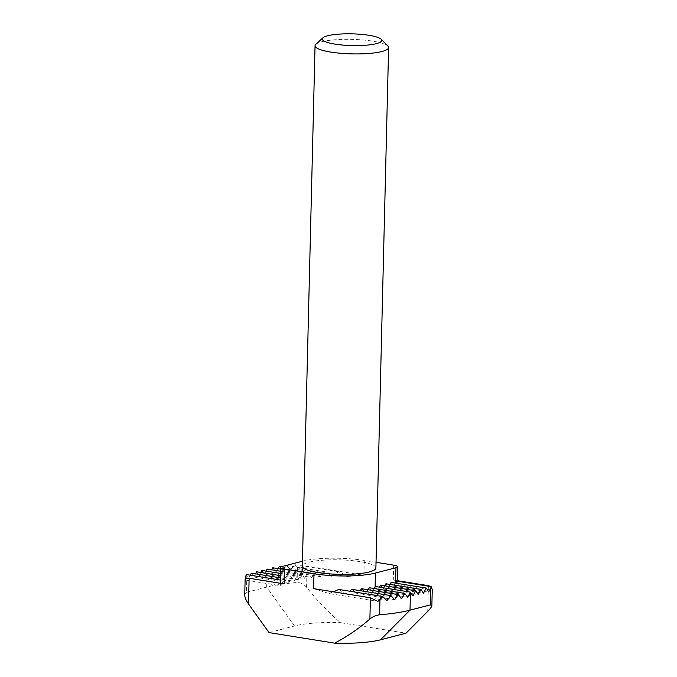 <?xml version="1.0" encoding="UTF-8"?>
<svg xmlns="http://www.w3.org/2000/svg" width="677" height="677" viewBox="0 0 677 677"><rect width="100%" height="100%" fill="white"/><g stroke="black" fill="none" stroke-linecap="round" stroke-linejoin="round"><path stroke-width="0.51" stroke-dasharray="3.38 2.54" d="M250.27 575.205L248.603 578.353L246.174 574.545M246.843 575.678L246.436 592.358L244.744 594.939M376.04 562.308L364.243 560.404L363.879 575.281L307.087 566.141C304.76 565.837 302.213 566.742 299.437 568.849L294.817 564.686L290.458 569.611L286.566 565.566L282.681 570.576L279.246 566.598M246.436 592.358L266.679 587.103A87.384 17.23 -178.6 0 1 297.076 582.482C300.867 582.592 304.032 584.217 306.571 587.348C316.938 600.321 328.218 612.084 340.421 622.637L406.014 633.198M271.562 569.789L269.742 572.911L267.119 569.069L266.679 587.103L294.512 625.971A52.434 10.333 -178.6 0 1 340.421 622.637M277.866 568.587L275.793 571.676L272.78 567.775M315.837 44.284A36.795 7.252 -178.6 0 1 352.015 39.376A36.795 7.252 -178.6 0 1 387.904 46.044M375.896 567.986A36.795 7.252 1.4 0 0 360.147 561.631A36.795 7.252 1.4 0 0 322.176 560.251A36.795 7.252 1.4 0 0 302.331 566.184M364.243 560.404A44.149 8.708 1.4 0 0 302.788 561.131L302.458 561.216M397.264 580.654L393.303 580.02C395.563 580.451 396.832 581.975 397.111 584.573L432.197 590.217L430.394 586.51M313.629 588.643L328.963 593.501L377.91 601.379M299.437 568.849L348.384 576.728L338.872 571.777L331.527 576.229L325.62 571.853L320.306 576.635L315.837 572.488L311.665 577.447L308.17 573.47L304.878 578.573L302.196 574.722L299.462 579.91L264.377 574.257L261.864 570.432M363.879 575.281C359.174 574.545 354.012 575.027 348.384 576.728M269.006 632.589L294.512 625.971M255.525 573.842L253.867 576.99L251.345 573.165M260.789 572.471L259.122 575.628L256.6 571.803M266.044 571.109L264.377 574.257M396.324 581.027L397.111 584.573M395.334 583.075L393.667 586.231L391.145 582.406M379.552 587.171L377.893 590.327L375.371 586.502M384.815 585.808L383.148 588.956L380.635 585.131M390.07 584.446L388.412 587.594L385.89 583.769M328.963 593.501L333.566 591.85M338.703 589.439L345.829 594.008L349.662 591.207M351.955 589.362L357.041 593.602L359.961 590.649M361.73 588.728L365.682 592.781L367.992 589.735M369.397 587.746L372.477 591.664L374.279 588.533M432.256 589.667L432.197 590.217M245.159 580.011L280.236 585.656C280.625 584.166 281.945 583.582 284.205 583.904M280.329 580.045L281.251 580.189L280.236 585.656M282.284 566.446L281.92 581.323L281.251 580.189M281.92 581.323L283.688 584.006L286.422 578.81L288.944 582.635L291.685 577.447L294.199 581.272L296.941 576.085L299.462 579.91M248.603 578.353L283.688 584.006M269.742 572.911L304.878 578.573M280.591 569.027L308.17 573.47M275.793 571.676L311.665 577.447M281.082 566.894L315.837 572.488M282.681 570.576L320.306 576.635M286.566 565.566L325.62 571.853M290.458 569.611L331.527 576.229M294.817 564.686L338.872 571.777M393.667 586.231L428.744 591.876M377.893 590.327L412.97 595.972M372.477 591.664L407.613 597.317M365.682 592.781L401.554 598.553M357.041 593.602L394.666 599.661M345.829 594.008L386.897 600.617M280.38 577.836L286.422 578.81M253.867 576.99L288.944 582.635M280.54 571.227L302.196 574.722M280.49 573.436L296.941 576.085M259.122 575.628L294.199 581.272M280.43 575.636L291.685 577.447M383.148 588.956L418.225 594.609M388.412 587.594L423.489 593.238M297.457 567.182L297.076 582.482M307.087 566.141L306.571 587.348M393.659 565.143L393.303 580.02M302.788 561.131L302.45 575.103M428.38 585.664L427.746 611.356M397.179 584.023L397.247 581.179M280.21 584.725L280.244 583.269"/><path stroke-width="1.02" d="M379.611 614.792A87.384 17.23 1.4 0 0 410.008 610.172L430.259 604.925L431.867 605.526L432.256 589.667L431.401 586.671L428.744 591.876L426.222 588.051L423.489 593.238L420.967 589.413L418.225 594.609L415.712 590.784L412.97 595.972L410.448 592.147L410.008 610.172L380.508 639.816A52.434 10.333 1.4 0 1 334.599 643.15C347.216 636.583 358.979 628.535 369.896 618.99C372.562 616.747 375.803 615.351 379.611 614.792L379.983 599.5L382.759 596.53L386.897 600.617L391.01 595.65L394.666 599.661L398.33 594.618L401.554 598.553L404.795 593.45L407.613 597.317L410.448 592.147L375.371 586.502L374.279 588.533M302.458 561.216L282.284 566.446A9.199 1.811 1.4 0 0 280.633 567.436A9.199 1.811 1.4 0 0 284.568 569.027L313.993 573.766L313.629 588.643L370.421 597.783L377.91 601.379L379.983 599.5M280.329 580.045L246.174 574.545L245.159 580.011C245.539 578.522 246.868 577.938 249.128 578.26L284.205 583.904L284.568 569.027M245.133 579.08L244.744 594.939C244.778 597.402 246.022 600.406 248.501 603.952L269.006 632.589L334.599 643.15M280.591 569.027L272.78 567.775L271.562 569.789M281.082 566.894L279.246 566.598L277.866 568.587M381.159 39.241L387.904 46.044A36.795 7.252 -178.6 0 1 388.615 47.525A36.795 7.252 -178.6 0 1 368.779 53.466A36.795 7.252 -178.6 0 1 330.799 52.087A36.795 7.252 -178.6 0 1 315.05 45.723A36.795 7.252 -178.6 0 1 315.837 44.284L322.912 37.819A29.737 5.865 -178.6 0 1 352.15 33.85A29.737 5.865 -178.6 0 1 381.159 39.241A29.737 5.865 -178.6 0 1 368.296 45.004A29.737 5.865 -178.6 0 1 335.005 44.123A29.737 5.865 -178.6 0 1 322.912 37.819M315.05 45.723L302.331 566.184A36.795 7.252 1.4 0 0 318.08 572.547A36.795 7.252 1.4 0 0 356.06 573.927A36.795 7.252 1.4 0 0 375.896 567.986L388.615 47.525M313.993 573.766A44.149 8.708 1.4 0 0 375.439 573.047L395.952 567.724A9.199 1.811 1.4 0 0 397.602 566.734A9.199 1.811 1.4 0 0 393.659 565.143L376.04 562.308M430.394 586.51L428.38 585.664L397.264 580.654M431.867 605.526C431.748 606.736 430.377 608.682 427.746 611.356L406.014 633.198L380.508 639.816M280.38 577.836L251.345 573.165L250.27 575.205M280.43 575.636L256.6 571.803L255.525 573.842M280.49 573.436L261.864 570.432L260.789 572.471M280.54 571.227L267.119 569.069L266.044 571.109M395.952 567.724L395.588 582.601L396.324 581.027L431.401 586.671M395.588 582.601L395.334 583.075M415.712 590.784L380.635 585.131L379.552 587.171M420.967 589.413L385.89 583.769L384.815 585.808M426.222 588.051L391.145 582.406L390.07 584.446M333.566 591.85L338.703 589.439L382.759 596.53M349.662 591.207L351.955 589.362L391.01 595.65M359.961 590.649L361.73 588.728L398.33 594.618M367.992 589.735L369.397 587.746L404.795 593.45M370.421 597.783L369.896 618.99M249.128 578.26L248.501 603.952M375.439 573.047L375.1 587.018M430.665 588.245L430.259 604.925M397.247 581.179L397.602 566.734M280.244 583.269L280.633 567.436"/></g></svg>
